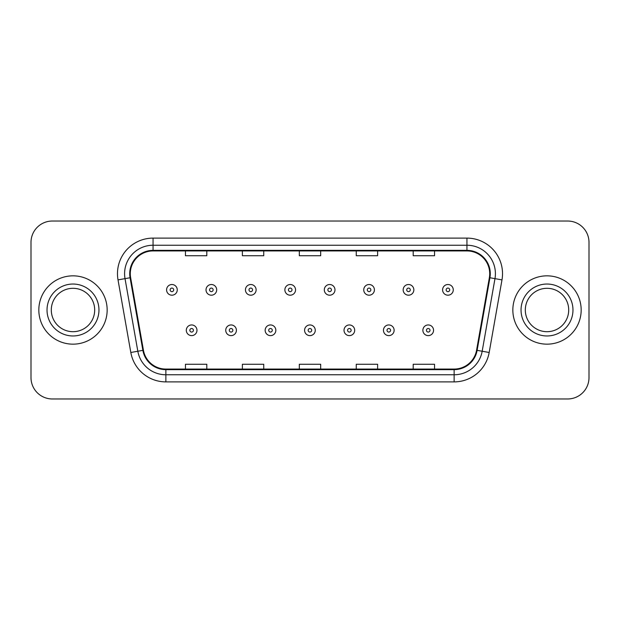 <?xml version="1.0" encoding="UTF-8"?>
<svg xmlns="http://www.w3.org/2000/svg" width="620" height="620" viewBox="0 0 620 620"><rect width="100%" height="100%" fill="white"/><g stroke="black" fill="none" stroke-linecap="round" stroke-linejoin="round"><path stroke-width="0.93" d="M38.828 310A34.162 34.162 0 0 0 72.99 344.162A34.162 34.162 0 0 0 107.159 310A34.162 34.162 0 0 0 72.99 275.838A34.162 34.162 0 0 0 38.828 310A34.162 34.162 0 0 0 72.99 344.162A34.162 34.162 0 0 0 107.159 310A34.162 34.162 0 0 0 72.99 275.838A34.162 34.162 0 0 0 38.828 310M512.841 310A34.162 34.162 0 0 0 547.011 344.162A34.162 34.162 0 0 0 581.173 310A34.162 34.162 0 0 0 547.011 275.838A34.162 34.162 0 0 0 512.841 310A34.162 34.162 0 0 0 547.011 344.162A34.162 34.162 0 0 0 581.173 310A34.162 34.162 0 0 0 547.011 275.838A34.162 34.162 0 0 0 512.841 310M130.285 273.699A22.777 22.777 0 0 1 153.062 250.929L466.938 250.929A22.777 22.777 0 0 1 489.366 277.659L476.563 350.254A22.777 22.777 0 0 1 454.135 369.071L165.866 369.071A22.777 22.777 0 0 1 143.437 350.254L130.634 277.659A22.777 22.777 0 0 1 130.285 273.699M129.72 273.699A23.343 23.343 0 0 0 130.076 277.752L142.871 350.354A23.343 23.343 0 0 0 165.866 369.644L454.135 369.644A23.343 23.343 0 0 0 477.129 350.354L489.924 277.752A23.343 23.343 0 0 0 466.938 250.356L153.062 250.356A23.343 23.343 0 0 0 129.72 273.699M118.017 279.883A35.588 35.588 0 0 1 153.062 238.111L466.938 238.111A35.588 35.588 0 0 1 501.983 279.883L489.18 352.478A35.588 35.588 0 0 1 454.135 381.889L165.866 381.889A35.588 35.588 0 0 1 130.82 352.478L118.017 279.883L125.023 278.644A28.466 28.466 0 0 1 153.062 245.233L466.938 245.233A28.466 28.466 0 0 1 494.977 278.644L482.174 351.246A28.466 28.466 0 0 1 454.135 374.767L165.866 374.767A28.466 28.466 0 0 1 137.826 351.246L125.023 278.644A28.466 28.466 0 0 1 124.597 273.699M589 242.389A21.351 21.351 0 0 0 567.649 221.03L52.351 221.03A21.351 21.351 0 0 0 31 242.389L31 377.611A21.351 21.351 0 0 0 52.351 398.97L567.649 398.97A21.351 21.351 0 0 0 589 377.611L589 242.389L589 377.611M299.321 250.929L299.321 255.742L320.679 255.742L320.679 250.929M242.389 250.929L242.389 255.742L263.74 255.742L263.74 250.929M185.45 250.929L185.45 255.742L206.801 255.742L206.801 250.929M356.26 250.929L356.26 255.742L377.611 255.742L377.611 250.929M413.199 250.929L413.199 255.742L434.55 255.742L434.55 250.929M320.679 369.071L320.679 364.258L299.321 364.258L299.321 369.071M263.74 369.071L263.74 364.258L242.389 364.258L242.389 369.071M206.801 369.071L206.801 364.258L185.45 364.258L185.45 369.071M377.611 369.071L377.611 364.258L356.26 364.258L356.26 369.071M434.55 369.071L434.55 364.258L413.199 364.258L413.199 369.071M31 242.389L31 377.611M567.649 221.03L52.351 221.03M52.351 398.97L567.649 398.97M177.258 289.858A5.34 5.34 0 0 1 171.926 295.197A5.34 5.34 0 0 1 166.586 289.858A5.34 5.34 0 0 1 171.926 284.518A5.34 5.34 0 0 1 177.258 289.858A5.34 5.34 0 0 0 171.926 284.518A5.34 5.34 0 0 0 166.586 289.858M186.302 330.282A5.34 5.34 0 0 1 191.642 324.95A5.34 5.34 0 0 1 196.974 330.282A5.34 5.34 0 0 1 191.642 335.622A5.34 5.34 0 0 1 186.302 330.282A5.34 5.34 0 0 0 191.642 335.622A5.34 5.34 0 0 0 196.974 330.282M94.69 310A21.692 21.692 0 0 0 72.99 288.308A21.692 21.692 0 0 0 51.297 310A21.692 21.692 0 0 0 72.99 331.692A21.692 21.692 0 0 0 94.69 310A21.692 21.692 0 0 1 72.99 331.692A21.692 21.692 0 0 1 51.297 310M216.69 289.858A5.34 5.34 0 0 1 211.35 295.197A5.34 5.34 0 0 1 206.018 289.858A5.34 5.34 0 0 1 211.35 284.518A5.34 5.34 0 0 1 216.69 289.858A5.34 5.34 0 0 0 211.35 284.518A5.34 5.34 0 0 0 206.018 289.858M256.122 289.858A5.34 5.34 0 0 1 250.782 295.197A5.34 5.34 0 0 1 245.442 289.858A5.34 5.34 0 0 1 250.782 284.518A5.34 5.34 0 0 1 256.122 289.858A5.34 5.34 0 0 0 250.782 284.518A5.34 5.34 0 0 0 245.442 289.858M295.554 289.858A5.34 5.34 0 0 1 290.214 295.197A5.34 5.34 0 0 1 284.875 289.858A5.34 5.34 0 0 1 290.214 284.518A5.34 5.34 0 0 1 295.554 289.858A5.34 5.34 0 0 0 290.214 284.518A5.34 5.34 0 0 0 284.875 289.858M334.978 289.858A5.34 5.34 0 0 1 329.646 295.197A5.34 5.34 0 0 1 324.306 289.858A5.34 5.34 0 0 1 329.646 284.518A5.34 5.34 0 0 1 334.978 289.858A5.34 5.34 0 0 0 329.646 284.518A5.34 5.34 0 0 0 324.306 289.858M225.734 330.282A5.34 5.34 0 0 1 231.066 324.95A5.34 5.34 0 0 1 236.406 330.282A5.34 5.34 0 0 1 231.066 335.622A5.34 5.34 0 0 1 225.734 330.282A5.34 5.34 0 0 0 231.066 335.622A5.34 5.34 0 0 0 236.406 330.282M265.159 330.282A5.34 5.34 0 0 1 270.498 324.95A5.34 5.34 0 0 1 275.838 330.282A5.34 5.34 0 0 1 270.498 335.622A5.34 5.34 0 0 1 265.159 330.282A5.34 5.34 0 0 0 270.498 335.622A5.34 5.34 0 0 0 275.838 330.282M304.591 330.282A5.34 5.34 0 0 1 309.93 324.95A5.34 5.34 0 0 1 315.27 330.282A5.34 5.34 0 0 1 309.93 335.622A5.34 5.34 0 0 1 304.591 330.282A5.34 5.34 0 0 0 309.93 335.622A5.34 5.34 0 0 0 315.27 330.282M568.703 310A21.692 21.692 0 0 0 547.011 288.308A21.692 21.692 0 0 0 525.311 310A21.692 21.692 0 0 0 547.011 331.692A21.692 21.692 0 0 0 568.703 310A21.692 21.692 0 0 1 547.011 331.692A21.692 21.692 0 0 1 525.311 310M374.41 289.858A5.34 5.34 0 0 1 369.071 295.197A5.34 5.34 0 0 1 363.738 289.858A5.34 5.34 0 0 1 369.071 284.518A5.34 5.34 0 0 1 374.41 289.858A5.34 5.34 0 0 0 369.071 284.518A5.34 5.34 0 0 0 363.738 289.858M413.842 289.858A5.34 5.34 0 0 1 408.503 295.197A5.34 5.34 0 0 1 403.163 289.858A5.34 5.34 0 0 1 408.503 284.518A5.34 5.34 0 0 1 413.842 289.858A5.34 5.34 0 0 0 408.503 284.518A5.34 5.34 0 0 0 403.163 289.858M453.274 289.858A5.34 5.34 0 0 1 447.935 295.197A5.34 5.34 0 0 1 442.595 289.858A5.34 5.34 0 0 1 447.935 284.518A5.34 5.34 0 0 1 453.274 289.858A5.34 5.34 0 0 0 447.935 284.518A5.34 5.34 0 0 0 442.595 289.858M344.022 330.282A5.34 5.34 0 0 1 349.362 324.95A5.34 5.34 0 0 1 354.694 330.282A5.34 5.34 0 0 1 349.362 335.622A5.34 5.34 0 0 1 344.022 330.282A5.34 5.34 0 0 0 349.362 335.622A5.34 5.34 0 0 0 354.694 330.282M383.454 330.282A5.34 5.34 0 0 1 388.787 324.95A5.34 5.34 0 0 1 394.126 330.282A5.34 5.34 0 0 1 388.787 335.622A5.34 5.34 0 0 1 383.454 330.282A5.34 5.34 0 0 0 388.787 335.622A5.34 5.34 0 0 0 394.126 330.282M422.879 330.282A5.34 5.34 0 0 1 428.219 324.95A5.34 5.34 0 0 1 433.558 330.282A5.34 5.34 0 0 1 428.219 335.622A5.34 5.34 0 0 1 422.879 330.282A5.34 5.34 0 0 0 428.219 335.622A5.34 5.34 0 0 0 433.558 330.282M466.938 238.111L466.938 250.356M125.023 278.644L130.076 277.752M165.866 381.889L165.866 369.644M454.135 369.644L454.135 381.889M477.129 350.354L489.18 352.478M130.82 352.478L142.871 350.354M489.924 277.752L501.983 279.883M153.062 238.111L153.062 250.356M170.143 289.858A1.782 1.782 0 0 0 171.926 291.64A1.782 1.782 0 0 0 173.701 289.858A1.782 1.782 0 0 0 171.926 288.075A1.782 1.782 0 0 0 170.143 289.858M193.417 330.282A1.782 1.782 0 0 0 191.642 328.507A1.782 1.782 0 0 0 189.859 330.282A1.782 1.782 0 0 0 191.642 332.064A1.782 1.782 0 0 0 193.417 330.282M98.96 310A25.963 25.963 0 0 0 72.99 284.038A25.963 25.963 0 0 0 47.027 310A25.963 25.963 0 0 0 72.99 335.963A25.963 25.963 0 0 0 98.96 310M209.576 289.858A1.782 1.782 0 0 0 211.35 291.64A1.782 1.782 0 0 0 213.133 289.858A1.782 1.782 0 0 0 211.35 288.075A1.782 1.782 0 0 0 209.576 289.858M249.008 289.858A1.782 1.782 0 0 0 250.782 291.64A1.782 1.782 0 0 0 252.565 289.858A1.782 1.782 0 0 0 250.782 288.075A1.782 1.782 0 0 0 249.008 289.858M288.432 289.858A1.782 1.782 0 0 0 290.214 291.64A1.782 1.782 0 0 0 291.997 289.858A1.782 1.782 0 0 0 290.214 288.075A1.782 1.782 0 0 0 288.432 289.858M327.864 289.858A1.782 1.782 0 0 0 329.646 291.64A1.782 1.782 0 0 0 331.421 289.858A1.782 1.782 0 0 0 329.646 288.075A1.782 1.782 0 0 0 327.864 289.858M232.849 330.282A1.782 1.782 0 0 0 231.066 328.507A1.782 1.782 0 0 0 229.292 330.282A1.782 1.782 0 0 0 231.066 332.064A1.782 1.782 0 0 0 232.849 330.282M272.281 330.282A1.782 1.782 0 0 0 270.498 328.507A1.782 1.782 0 0 0 268.716 330.282A1.782 1.782 0 0 0 270.498 332.064A1.782 1.782 0 0 0 272.281 330.282M311.705 330.282A1.782 1.782 0 0 0 309.93 328.507A1.782 1.782 0 0 0 308.148 330.282A1.782 1.782 0 0 0 309.93 332.064A1.782 1.782 0 0 0 311.705 330.282M572.973 310A25.963 25.963 0 0 0 547.011 284.038A25.963 25.963 0 0 0 521.04 310A25.963 25.963 0 0 0 547.011 335.963A25.963 25.963 0 0 0 572.973 310M367.296 289.858A1.782 1.782 0 0 0 369.071 291.64A1.782 1.782 0 0 0 370.853 289.858A1.782 1.782 0 0 0 369.071 288.075A1.782 1.782 0 0 0 367.296 289.858M406.728 289.858A1.782 1.782 0 0 0 408.503 291.64A1.782 1.782 0 0 0 410.285 289.858A1.782 1.782 0 0 0 408.503 288.075A1.782 1.782 0 0 0 406.728 289.858M446.152 289.858A1.782 1.782 0 0 0 447.935 291.64A1.782 1.782 0 0 0 449.717 289.858A1.782 1.782 0 0 0 447.935 288.075A1.782 1.782 0 0 0 446.152 289.858M351.137 330.282A1.782 1.782 0 0 0 349.362 328.507A1.782 1.782 0 0 0 347.58 330.282A1.782 1.782 0 0 0 349.362 332.064A1.782 1.782 0 0 0 351.137 330.282M390.569 330.282A1.782 1.782 0 0 0 388.787 328.507A1.782 1.782 0 0 0 387.012 330.282A1.782 1.782 0 0 0 388.787 332.064A1.782 1.782 0 0 0 390.569 330.282M430.001 330.282A1.782 1.782 0 0 0 428.219 328.507A1.782 1.782 0 0 0 426.436 330.282A1.782 1.782 0 0 0 428.219 332.064A1.782 1.782 0 0 0 430.001 330.282"/></g></svg>
